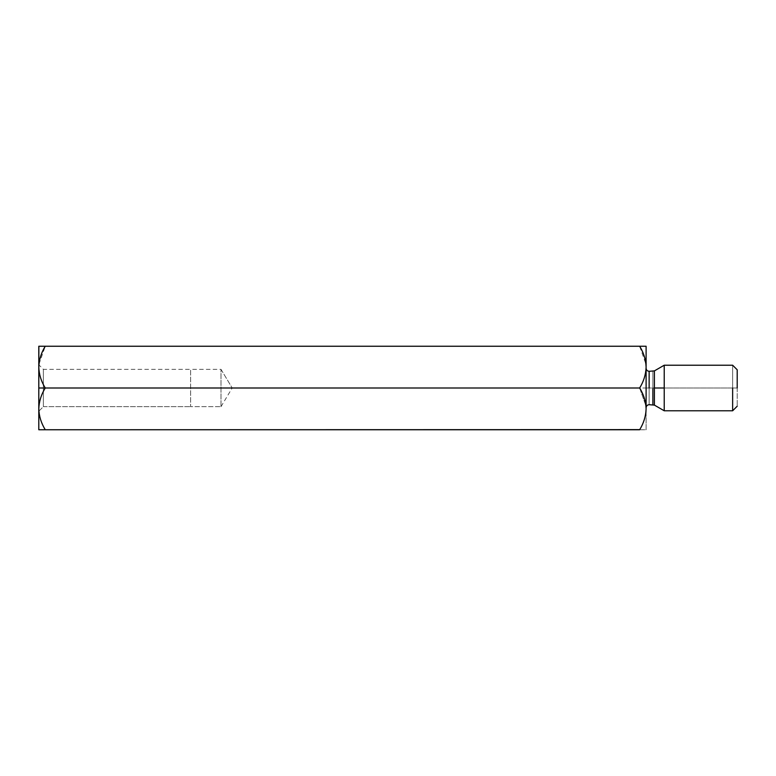 <?xml version="1.0" encoding="UTF-8"?>
<svg xmlns="http://www.w3.org/2000/svg" width="776" height="776" viewBox="0 0 776 776"><rect width="100%" height="100%" fill="white"/><g stroke="black" fill="none" stroke-linecap="round" stroke-linejoin="round"><path stroke-width="0.58" stroke-dasharray="3.88 2.91" d="M646.107 367.077L646.107 388L639.647 388C643.682 381.501 645.836 374.546 646.107 367.126C645.836 374.546 643.682 381.501 639.647 388L45.26 388C41.225 381.501 39.072 374.546 38.8 367.126L38.887 364.865M639.647 346.251L38.8 346.251L639.647 346.251L645.971 364.245L639.647 346.251L646.107 346.251L639.647 346.251M38.936 364.245L45.26 346.251C41.196 352.837 39.042 359.792 38.8 367.126C39.072 374.546 41.225 381.501 45.26 388L639.647 388L645.971 405.993L639.647 388L646.107 388L646.107 346.251L646.107 367.126M639.647 429.749L45.26 429.749C41.225 423.25 39.072 416.295 38.8 408.874C39.042 401.541 41.196 394.586 45.26 388C41.196 394.586 39.042 401.541 38.8 408.874C39.072 416.295 41.225 423.25 45.26 429.749L646.107 429.749L646.107 408.874C645.836 416.295 643.682 423.25 639.647 429.749C643.682 423.25 645.836 416.295 646.107 408.874L646.107 368.26L646.107 407.74L646.107 388L646.107 407.74L646.107 388L649.143 388L649.143 371.297L649.143 404.703L649.143 388L652.878 388L652.878 404.703L652.878 371.297L652.878 388L649.143 388L649.143 404.703L649.143 371.297L649.143 388L646.107 388L646.107 429.749L639.647 429.749M38.8 429.749L45.26 429.749L38.8 429.749L38.8 346.251L38.8 429.749M737.2 388L737.2 406.217L737.2 369.783L737.2 388L732.641 388L732.641 410.776L732.641 365.224L732.641 388L664.217 388L664.217 365.224L664.217 410.776L664.217 388L732.641 388L732.641 365.224L732.641 410.776L732.641 388L737.2 388M654.401 388L654.401 405.111L654.401 370.889L654.401 405.111L654.401 370.889L654.401 388L652.878 388L652.878 371.297L652.878 404.703L652.878 388L654.401 388M664.217 388L664.217 365.224L664.217 388M220.995 369.337L232.208 388L220.995 369.337L220.995 406.663L220.995 369.337L220.995 406.663L220.995 369.337L190.624 369.337L190.624 406.663L190.624 369.337L190.624 406.663L220.995 406.663L190.624 406.663L190.624 369.337L43.359 369.337L43.359 406.663L43.359 369.337L38.8 364.778M43.359 406.663L190.624 406.663L43.359 406.663L43.359 374.798L43.359 406.663L38.8 411.222M43.359 388L38.8 388L38.8 364.778L38.8 411.222L38.8 388L38.8 411.222L38.8 388L43.359 388M220.995 406.663L232.208 388"/><path stroke-width="1.16" d="M38.868 346.251L38.8 388L45.26 388C41.196 381.414 39.042 374.459 38.8 367.126C39.042 374.459 41.196 381.414 45.26 388C41.225 394.499 39.072 401.454 38.8 408.874C39.042 416.208 41.196 423.162 45.26 429.749L639.647 429.749C643.702 423.162 645.855 416.208 646.107 408.874C645.836 401.454 643.682 394.499 639.647 388L45.26 388L639.647 388C643.702 381.414 645.855 374.459 646.107 367.126C645.836 359.705 643.682 352.75 639.647 346.251L45.26 346.251C41.225 352.75 39.072 359.705 38.8 367.126C39.072 359.705 41.225 352.75 45.26 346.251L646.107 346.251L646.107 408.894M38.8 346.251L45.26 346.251L38.8 346.251L38.8 429.749L45.26 429.749L38.8 429.749L38.8 408.874C39.072 401.454 41.225 394.499 45.26 388L38.8 388L38.8 408.874C39.042 416.208 41.196 423.162 45.26 429.749L639.715 429.623M38.887 364.865L38.936 364.245M646.107 408.806L646.107 408.874C645.855 416.208 643.702 423.162 639.647 429.749M737.2 388L737.2 369.783L737.2 388M732.641 388L732.641 410.776L732.641 388M664.217 388L664.217 365.224L664.217 410.776L664.217 365.224L664.217 410.776L664.217 388L654.401 388L654.401 405.111L654.401 370.889L654.401 388L664.217 388M652.878 388L652.878 404.703L652.878 388M649.143 388L649.143 371.297L649.143 388M654.401 388L654.401 405.111L654.401 388M646.107 367.126C645.855 374.459 643.702 381.414 639.647 388C643.682 394.499 645.836 401.454 646.107 408.874L646.107 346.251L639.647 346.251C643.682 352.75 645.836 359.705 646.107 367.126M737.2 406.217L732.641 410.776L664.217 410.776L654.401 405.111L649.143 404.703C647.31 404.888 646.292 405.906 646.107 407.74M737.2 369.783L732.641 365.224L664.217 365.224L654.401 370.889L649.143 371.297C647.31 371.112 646.292 370.094 646.107 368.26"/></g></svg>
